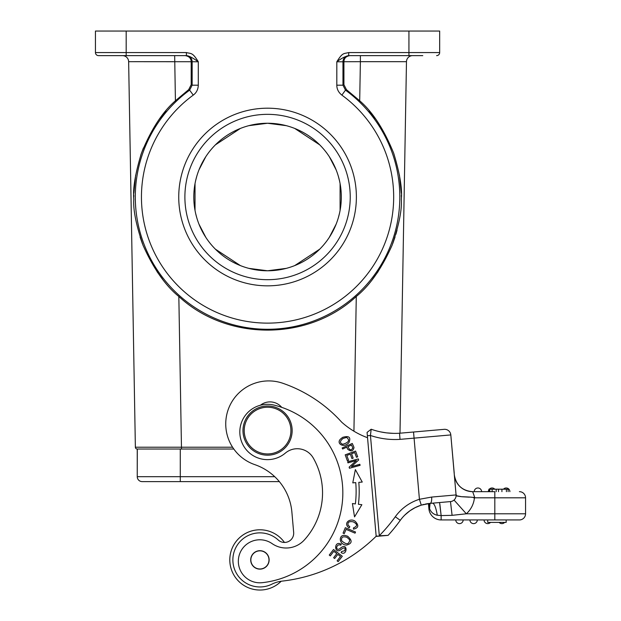 <?xml version="1.0" encoding="UTF-8"?>
<svg xmlns="http://www.w3.org/2000/svg" width="621" height="621" viewBox="0 0 621 621"><rect width="100%" height="100%" fill="white"/><g stroke="black" fill="none" stroke-linecap="round" stroke-linejoin="round"><path stroke-width="0.93" d="M159.372 449.03L160.039 449.03M161.98 449.03L165.077 449.03M159.263 449.03L160.536 449.03M163.044 449.03L166.312 449.03M154.458 481.609L180.276 481.609L154.458 481.609M173.065 61.673L128.64 61.681L135.37 447.221A1.847 1.847 0 0 0 137.249 449.03A1.847 1.847 0 0 1 135.37 447.221L181.464 447.221L181.464 449.03L233.814 449.03L137.249 449.03L137.249 476.695A4.914 4.914 0 0 0 142.162 481.609L180.276 481.609L142.162 481.609A4.914 4.914 0 0 1 137.249 476.695L137.303 449.03M279.349 481.609L180.276 481.609L180.276 476.695L274.73 476.695M157.734 449.03L151.749 449.03M181.464 449.03L171.862 449.03M163.152 449.03L155.009 449.03M147.891 449.03L142.527 449.03M397.036 230.189L395.872 234.358M395.041 237.028L392.72 243.657M378.096 271.649L372.608 279.132M401.352 197.012L401.329 194.909M401.29 193.341L399.419 174.982M375.565 118.914L369.169 110.81M232.58 447.221L181.464 447.221L178.832 296.481C227.053 341.309 308.063 341.317 356.283 296.481C369.751 285.575 381.674 268.52 392.068 245.326C398.977 225.074 402.066 209.719 401.329 199.256C402.392 188.831 399.839 173.461 393.675 153.154C383.964 129.409 372.639 111.951 359.699 100.781L360.382 61.681L406.476 61.681L399.994 433.202L406.476 61.681L362.051 61.673M178.832 296.481C165.357 285.559 153.426 268.497 143.04 245.303C136.139 225.081 133.057 209.743 133.787 199.279C132.723 188.854 135.269 173.492 141.425 153.201C151.136 129.424 162.469 111.959 175.417 100.781L188.683 89.641L189.63 90.146L193.255 95.114C196.422 92.808 198.099 89.494 198.301 85.186L192.153 85.186L192.153 61.782A6.148 6.148 90 0 0 186.013 55.634L185.733 55.665M122.492 55.634A6.148 6.148 0 0 1 128.64 61.681A6.148 6.148 0 0 0 122.492 55.634L122.5 55.634A6.148 6.148 0 0 1 128.64 61.681L191.198 61.727C191.051 58.227 189.032 56.193 185.159 55.634L98.522 55.634L186.401 55.634L186.401 52.568C191.493 53.895 192.456 52.273 198.301 61.782L191.198 61.727L191.19 84.673L188.683 89.641M133.771 197.012L133.787 194.909M133.826 193.372L135.665 175.145M140.711 155.258L143.42 147.953M159.442 119.061L165.947 110.817M140.082 237.036L142.45 243.789M157.043 271.672L162.516 279.139M412.623 55.634A6.148 6.148 0 0 0 406.476 61.681A6.148 6.148 0 0 1 412.608 55.634L360.382 55.634L360.382 61.681L343.918 61.727C344.073 58.227 346.083 56.193 349.957 55.634L422.769 55.634M349.957 55.634L360.382 55.634M408.936 55.634L408.936 52.568L439.668 52.568A3.074 3.074 0 0 1 436.594 55.634A3.074 3.074 0 0 0 439.668 52.568L439.668 31.05L95.448 31.05L95.448 52.568L186.401 52.568M348.723 52.568L348.723 55.634C345.253 56.34 341.286 58.39 336.815 61.782C342.598 52.42 343.491 53.88 348.723 52.568L408.936 52.568L408.936 31.05M349.111 55.634A6.148 6.148 -90 0 0 342.963 61.782L343.918 61.727L343.925 84.666L342.963 85.178L336.815 85.186L336.815 61.782L342.963 61.782L342.963 85.178L345.486 90.146L341.868 95.114C338.499 92.413 336.815 89.098 336.815 85.186M359.699 100.781L346.44 89.649L343.925 84.666M267.558 285.839A88.819 88.819 0 0 0 356.384 197.012A88.819 88.819 0 0 0 267.558 108.194A88.819 88.819 0 0 0 178.739 197.012A88.819 88.819 0 0 0 267.558 285.839M98.522 55.634A3.074 3.074 0 0 1 95.448 52.568A3.074 3.074 0 0 0 98.522 55.634M126.179 31.05L126.179 55.634L186.401 55.634C188.567 55.634 192.533 57.675 198.301 61.782L198.301 85.186M171.52 55.634L185.159 55.634M112.354 55.634L146.16 55.634M439.668 37.198L439.668 31.05M248.881 125.659L267.558 123.253L286.242 125.659M294.711 128.431L319.714 144.856M329.301 156.647L336.14 169.859M338.329 176.232L339.485 180.657M340.091 183.591L340.091 210.434M339.485 213.368L338.329 217.8M336.14 224.165L329.301 237.377M319.714 249.168L294.711 265.594M286.242 268.373L267.558 270.779L248.881 268.373M240.405 265.594L215.402 249.168M205.823 237.377L198.976 224.165M196.787 217.8L195.631 213.368M195.025 210.434L195.025 183.591M195.631 180.657L196.787 176.232M198.976 169.859L205.823 156.647M215.402 144.856L240.405 128.431M267.558 270.779A73.759 73.759 0 0 0 341.317 197.012A73.759 73.759 0 0 0 267.558 123.253A73.759 73.759 0 0 0 193.799 197.012A73.759 73.759 0 0 0 267.558 270.779M267.558 279.691A82.678 82.678 0 0 0 350.236 197.012A82.678 82.678 0 0 0 267.558 114.342A82.678 82.678 0 0 0 184.887 197.012A82.678 82.678 0 0 0 267.558 279.691M281.732 407.36A15.37 15.37 0 0 0 260.424 405.226M376.163 536.179L376.171 536.233A159.814 159.814 0 0 1 282.213 581.109A30.732 30.732 0 0 0 271.959 584.128A27.045 27.045 0 0 1 232.976 562.269A27.045 27.045 0 0 1 278.231 540.006A9.222 9.222 0 0 0 293.663 532.422L291.886 512.115A55.323 55.323 0 0 0 254.773 464.624A43.028 43.028 0 0 1 225.904 427.69A43.028 43.028 0 0 1 282.765 383.25A141.378 141.378 0 0 1 341.651 422.133A79.907 79.907 0 0 0 367.547 437.72L376.186 536.404L379.346 536.125L376.155 536.07L379.346 536.125L370.442 435.476L367.376 435.74L376.155 536.07L371.389 481.609M345.33 527.71L343.056 533.113L344.259 533.618L346.052 529.364L355.049 533.16L355.53 532.018L345.33 527.71M333.516 549.523L329.254 555.065L330.294 555.865L333.795 551.301L336.784 553.598L333.624 557.705L334.649 558.496L337.816 554.39L340.502 556.455L337.125 560.841L338.158 561.64L342.287 556.269L333.516 549.523M347.675 461.822L347.954 462.862L356.345 460.557L349.134 467.147L349.437 468.257L360.11 465.323L359.823 464.291L351.447 466.588L358.643 460.006L358.34 458.896L347.675 461.822M352.425 503.553L354.537 516.897L361.864 504.694L358.426 504.283A106.649 106.649 0 0 0 358.806 482.354L362.26 482.051L355.359 469.608L352.782 482.866L355.74 482.61A103.575 103.575 0 0 1 355.375 503.91L352.425 503.553M349.833 526.802L348.14 525.211C347.403 522.199 349.126 521.089 353.295 521.873C357.58 524.163 357.642 526.166 353.489 527.866L353.427 529.131C358.55 528.021 359.14 525.413 355.181 521.306C350.19 517.402 342.707 523.441 349.087 527.866L349.833 526.802M345.191 454.836L347.333 460.774L348.567 460.332L346.797 455.441L350.345 454.161L351.936 458.57L353.155 458.127L351.564 453.726L354.754 452.569L356.446 457.273L357.68 456.831L355.6 451.079L345.191 454.836M353.582 446.359L352.278 443.448L342.179 447.974L342.637 448.999L346.743 447.159L347.628 449.138C350.943 451.855 353.07 451.335 354.009 447.578L353.582 446.359M340.696 547.932L339.338 549.042C337.692 549.725 336.792 549.158 336.644 547.334C337.358 545.075 338.732 544.361 340.758 545.199L341.286 544.151L339.338 543.507C334.183 542.63 334.525 553.094 340.021 550.315L341.736 548.948C344.647 547.194 345.625 547.792 344.663 550.742L341.643 551.51L341.092 552.566C347.155 556.563 348.342 542.048 340.696 547.932M347.605 536.21L344.911 535.411C338.515 534.448 338.577 544.578 346.44 545.106C352.247 543.6 352.635 540.635 347.605 536.21M342.598 437.37L340.409 439.125C335.977 443.743 344.034 448.533 348.971 442.54C351.106 437.215 348.986 435.492 342.598 437.37M370.962 431.021L371.179 429.227L367.081 432.387L367.376 435.74M388.102 535.364L379.214 535.799A161.662 161.662 0 0 0 395.29 516.75L400.273 520.344A167.81 167.81 0 0 1 388.102 535.364L379.346 536.125L388.102 535.364A167.81 167.81 0 0 0 400.273 520.344L399.489 521.43M381.139 431.999L380.751 431.913A70.685 70.685 0 0 1 371.179 429.227L370.442 435.476A76.833 76.833 0 0 0 400.025 439.365L410.124 438.48M370.613 433.939L370.791 432.387M394.754 527.594L397.525 524.062M367.081 432.387L371.179 429.227A70.685 70.685 0 0 0 399.559 433.233L400.025 439.365L414.075 438.139L413.539 432.014L444.155 429.336A6.148 6.148 0 0 1 450.815 434.925L456.07 494.929A6.148 6.148 0 0 1 450.481 501.589L452.088 515.337L466.332 513.792A24.584 24.584 0 0 0 474.39 498.127L473 497.359M393.38 433.357L387.085 432.93M429.895 503.39L425.385 504.066M420.541 505.378A41.18 41.18 0 0 1 421.279 505.137A41.18 41.18 0 0 0 420.541 505.378L414.789 507.815M409.55 511.044L404.667 515.189M399.513 521.399L400.258 520.367A41.18 41.18 0 0 1 421.279 505.137L430.112 503.375L450.481 501.589M400.273 520.344A41.18 41.18 0 0 1 421.279 505.137L419.423 499.276L431.634 497.072A6.148 2.057 85 0 1 430.112 503.375L429.507 503.429M454.044 500.052L454.036 500.052A6.148 6.148 0 0 0 454.65 499.424A6.148 6.148 0 0 1 454.044 500.052L466.332 513.792L525.552 513.792A6.148 6.148 0 0 1 519.404 519.94L506.162 519.94L506.162 522.401L487.726 522.401L487.726 519.94M453.035 500.782L451.847 501.31L453.035 500.782M455.566 489.169L456.086 495.147M456.086 495.108L456.047 494.665C457.429 495.651 452.771 495.511 461.395 496.691C472.022 497.064 476.354 497.545 474.39 498.127A24.584 24.584 0 0 1 473.435 502.731M454.308 474.863L455.139 484.357M465.276 490.116A18.444 18.444 0 0 0 472.682 491.669C462.218 490.784 456.093 485.172 454.308 474.832A18.444 18.444 0 0 0 465.276 490.116M474.39 498.127L474.832 497.817L472.682 491.669L494.79 491.669L472.682 491.669M456.047 494.673L455.581 489.379M455.162 484.551L454.805 480.522M431.634 497.072L456.07 494.929L454.89 481.454L456.062 494.859M454.603 478.217L454.409 476.004L454.603 478.217M454.238 473.311L450.815 434.925L414.075 438.139L419.423 499.276A47.328 47.328 0 0 0 395.29 516.75M399.551 433.233L413.539 432.014M519.404 519.94L441.135 519.94A12.296 12.296 -78.7 0 1 428.894 508.723L428.436 503.553L428.894 508.723L429.553 508.661L429.033 505.936L429.592 508.762M433.093 513.451L434.762 514.421M430.074 503.375L429.553 508.661C431.013 512.309 433.598 514.498 437.3 515.236L436.47 511.013M430.112 503.375L432.503 503.165C434.343 503.522 435.942 507.543 437.3 515.236L441.135 515.577L439.583 502.637M428.637 503.53L429.033 505.936L429.328 503.452M441.849 502.342L448.704 501.745M439.163 502.583L435.989 502.855M439.854 504.027L441.135 515.577L452.088 515.337M488.898 489.759A3.687 3.687 -90 0 0 488.362 491.669A3.687 3.687 -90 0 1 488.898 489.759A3.687 3.687 0 0 0 488.362 491.669L494.79 491.669M477.914 487.982A3.687 3.687 -90 0 0 474.227 491.669L481.601 491.669A3.687 3.687 0 0 0 477.914 487.982A3.687 3.687 0 0 0 474.227 491.669A3.687 3.687 -90 0 1 477.914 487.982A3.687 3.687 0 0 1 481.601 491.669M473.28 493.369L474.141 495.845M469.36 497.173L462.327 496.777M461.659 496.715L456.334 495.705M404.931 514.933L410.062 510.679M409.829 510.842L415.224 507.598L420.891 505.261M425.548 504.035L428.436 503.561M394.746 527.602L397.518 524.07M281.181 581.248A30.118 30.118 0 0 1 230.546 566.577A30.118 30.118 0 0 1 284.457 542.443A9.222 9.222 0 0 0 293.663 532.422M262.543 589.919A30.118 30.118 0 0 1 229.917 562.533A30.118 30.118 0 0 1 257.296 529.907M519.404 491.669A6.148 6.148 0 0 1 525.552 497.817L525.552 513.792M501.884 523.627A3.687 3.687 0 0 0 504.632 522.401A3.687 3.687 90 0 1 501.884 523.627A3.687 3.687 0 0 1 499.137 522.401A3.687 3.687 0 0 0 504.632 522.401A3.687 3.687 90 0 1 501.884 523.627M487.749 523.627A3.687 3.687 0 0 1 484.062 519.94A3.687 3.687 0 0 0 490.497 522.401A3.687 3.687 90 0 1 487.749 523.627A3.687 3.687 0 0 0 490.497 522.401A3.687 3.687 90 0 1 487.749 523.627M473.613 523.627A3.687 3.687 0 0 1 469.926 519.94A3.687 3.687 0 0 0 473.613 523.627A3.687 3.687 0 0 0 477.301 519.94A3.687 3.687 90 0 1 473.613 523.627A3.687 3.687 0 0 0 477.301 519.94A3.687 3.687 90 0 1 473.613 523.627M459.47 523.627A3.687 3.687 0 0 1 455.783 519.94A3.687 3.687 0 0 0 459.47 523.627A3.687 3.687 0 0 0 463.165 519.94A3.687 3.687 90 0 1 459.47 523.627A3.687 3.687 0 0 0 463.165 519.94A3.687 3.687 90 0 1 459.47 523.627M508.125 491.669L508.125 489.208L496.187 489.208L496.187 491.669M501.915 491.669L501.915 489.208M496.187 489.208L488.898 489.208L488.898 491.669M506.193 487.982A3.687 3.687 0 0 0 503.437 489.208A3.687 3.687 -90 0 1 506.193 487.982A3.687 3.687 0 0 1 509.88 491.669A3.687 3.687 0 0 0 506.193 487.982A3.687 3.687 -90 0 0 503.437 489.208M492.049 487.982A3.687 3.687 0 0 0 489.301 489.208A3.687 3.687 -90 0 1 492.049 487.982A3.687 3.687 0 0 1 494.797 489.208A3.687 3.687 0 0 0 492.049 487.982A3.687 3.687 -90 0 0 489.301 489.208M362.26 482.051L355.359 469.608L352.782 482.866L353.722 482.789M358.806 482.354L360.281 482.23M347.931 446.623L351.54 445.001L352.767 447.974C351.214 450.792 349.607 450.341 347.931 446.623M341.659 540.751C341.03 537.212 342.808 536.07 346.992 537.336L349.708 539.828C349.049 544.648 346.371 544.951 341.659 540.751M342.776 444.263C339.609 443.068 339.726 441.112 343.134 438.395L346.665 437.425C350.104 440.25 348.808 442.525 342.776 444.263M322.276 486.74A70.072 70.072 0 0 0 313.256 457.995A18.444 18.444 0 0 0 285.35 453.089A27.658 27.658 0 0 1 239.923 434.382A27.658 27.658 0 0 1 274.102 405.117A90.356 90.356 0 0 1 262.147 582.684A21.518 21.518 0 0 1 249.044 542.684A21.518 21.518 0 0 1 272.114 543.623A24.584 24.584 0 0 0 304.337 539.96A70.072 70.072 0 0 0 322.276 486.74M250.737 560.716A9.222 9.222 0 0 0 260.727 569.1A9.222 9.222 0 0 0 269.103 559.11A9.222 9.222 0 0 0 259.12 550.726A9.222 9.222 0 0 0 250.737 560.716M255.728 551.867A9.067 9.067 0 0 1 267.962 555.725A9.067 9.067 0 0 1 264.111 567.951A9.067 9.067 0 0 1 251.878 564.101A9.067 9.067 0 0 1 255.728 551.867M292.056 428.451A24.584 24.584 0 0 1 269.7 455.084A24.584 24.584 0 0 1 243.067 432.736A24.584 24.584 0 0 1 265.415 406.095A24.584 24.584 0 0 1 292.056 428.451M244.294 432.627A23.357 23.357 0 0 1 265.524 407.322A23.357 23.357 0 0 1 290.83 428.56A23.357 23.357 0 0 1 269.592 453.858A23.357 23.357 0 0 1 244.294 432.627M135.37 447.221A1.847 1.847 0 0 0 137.249 449.03L137.249 476.695L180.276 476.695L180.276 449.03M356.283 296.481L353.931 431.207M175.417 100.781L174.672 55.634M191.19 84.673L192.153 85.178L189.63 90.146A132.265 132.265 0 0 0 267.558 329.277A132.265 132.265 0 0 0 345.486 90.146L346.44 89.649M341.868 95.114A126.117 126.117 0 0 1 361.236 281.453A126.117 126.117 0 0 1 173.888 281.453A126.117 126.117 0 0 1 193.255 95.114M436.594 55.634A3.074 3.074 0 0 0 439.668 52.568M386.029 432.798L380.751 431.913A70.685 70.685 0 0 1 371.179 429.227M444.155 429.336A6.148 6.148 0 0 1 450.815 434.925M441.135 515.577L441.135 519.94A12.296 12.296 -78.7 0 1 428.894 508.723M494.821 519.94L494.821 491.669M474.832 497.817L525.552 497.817M506.41 489.208L506.41 491.669M498.5 491.669L498.5 489.208M492.142 491.669L492.142 489.208M489.752 489.208L489.752 491.669M180.09 449.03L175.223 449.03M393.287 433.357L386.976 432.915M424.19 504.33L422.303 504.826M404.845 515.019L403.58 516.315M403.503 516.4L404.768 515.096"/></g></svg>
